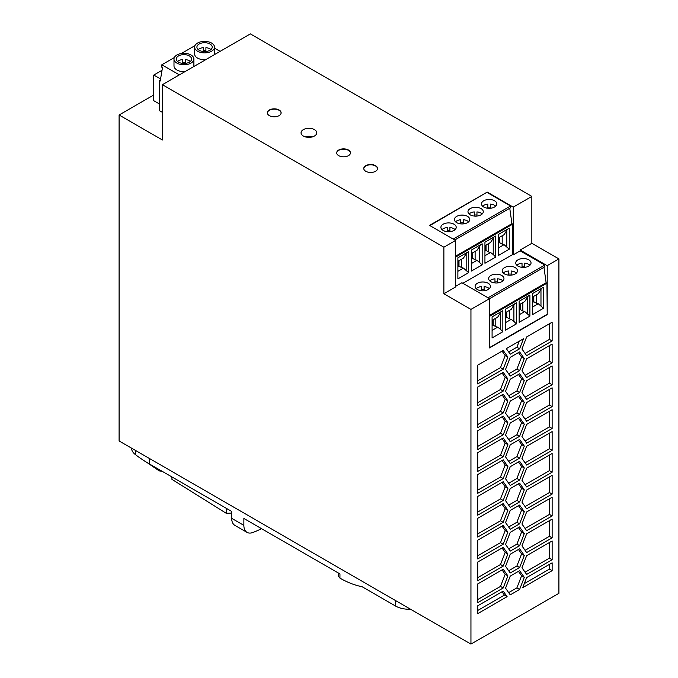 <?xml version="1.0" encoding="UTF-8"?>
<svg xmlns="http://www.w3.org/2000/svg" width="678" height="678" viewBox="0 0 678 678"><rect width="100%" height="100%" fill="white"/><g stroke="black" fill="none" stroke-linecap="round" stroke-linejoin="round"><path stroke-width="1.02" d="M194.611 47.138A9.95 5.746 0 0 0 197.527 51.197A9.95 5.746 0 0 0 208.375 52.443A9.95 5.746 0 0 0 214.519 47.138A9.95 5.746 0 0 0 211.604 43.07A9.95 5.746 0 0 0 200.756 41.824A9.95 5.746 0 0 0 194.611 47.138L194.611 54.011A9.95 5.746 0 0 0 197.527 58.071A9.95 5.746 0 0 0 205.637 59.723M214.46 54.63A9.95 5.746 0 0 0 214.519 54.011L214.519 47.138M160.576 78.987L153.762 75.063L153.762 100.683L159.423 103.954M162.398 112.345L159.423 110.624L159.423 80.546L160.237 81.013L162.474 67.622L161.856 67.258L161.856 64.757L174.331 57.562M181.382 53.494L194.95 45.655M202.002 41.587L202.925 41.468M173.992 59.045A9.95 5.746 0 0 0 176.907 63.105A9.95 5.746 0 0 0 187.755 64.351A9.95 5.746 0 0 0 193.891 59.045A9.95 5.746 0 0 0 190.984 54.977A9.95 5.746 0 0 0 180.136 53.732A9.95 5.746 0 0 0 173.992 59.045L173.992 65.919A9.95 5.746 0 0 0 176.907 69.978A9.95 5.746 0 0 0 185.009 71.631M193.84 66.537A9.95 5.746 0 0 0 193.891 65.919L193.891 59.045M214.519 48.163L220.087 51.375M179.382 74.877L161.856 64.757M205.909 51.486L205.909 47.655A7.653 4.415 0 0 1 209.977 48.875A7.653 4.415 0 0 1 210.96 49.57M199.154 50.257A7.653 4.415 180 0 1 196.908 47.138A7.653 4.415 180 0 1 201.637 43.053A7.653 4.415 180 0 1 209.977 44.011A7.653 4.415 180 0 1 212.222 47.138A7.653 4.415 180 0 1 207.493 51.214A7.653 4.415 180 0 1 199.154 50.257M205.909 50.774A7.653 4.415 0 0 0 203.231 50.774M185.28 62.681A7.653 4.415 0 0 0 182.602 62.681M203.231 51.486L203.231 47.655A7.653 4.415 0 0 0 198.179 49.57M159.423 80.546L160.406 79.979M153.762 75.063L162.034 70.292M185.28 63.393L185.28 59.562A7.653 4.415 0 0 1 189.357 60.783A7.653 4.415 0 0 1 190.332 61.478M178.534 62.164A7.653 4.415 180 0 1 176.288 59.045A7.653 4.415 180 0 1 181.018 54.96A7.653 4.415 180 0 1 189.357 55.918A7.653 4.415 180 0 1 191.594 59.045A7.653 4.415 180 0 1 186.874 63.122A7.653 4.415 180 0 1 178.534 62.164M177.551 61.478A7.653 4.415 0 0 1 182.602 59.562L182.602 63.393M153.762 94.979L119.091 114.997L162.398 139.999L162.398 84.682L250.36 33.9L531.84 196.408L531.84 243.292L558.909 258.911L547.214 265.666L547.214 314.609L489.508 347.924L489.508 298.667L470.947 309.388L470.947 644.1L558.909 593.318L558.909 258.911M162.398 84.682L443.878 247.199L443.878 293.76L470.947 309.388M119.091 114.997L119.091 440.963L470.947 644.1M365.798 171.297A6.89 3.975 180 0 1 363.772 168.483A6.89 3.975 180 0 1 368.027 164.813A6.89 3.975 180 0 1 375.536 165.678A6.89 3.975 180 0 1 377.553 168.483A6.89 3.975 180 0 1 373.307 172.161A6.89 3.975 180 0 1 365.798 171.297M269.361 115.624A6.89 3.975 180 0 1 267.344 112.811A6.89 3.975 180 0 1 271.598 109.133A6.89 3.975 180 0 1 279.107 109.997A6.89 3.975 180 0 1 281.124 112.811A6.89 3.975 180 0 1 276.87 116.489A6.89 3.975 180 0 1 269.361 115.624M348.45 150.033A6.89 3.975 180 0 1 350.467 152.847A6.89 3.975 180 0 1 346.212 156.516A6.89 3.975 180 0 1 338.703 155.66A6.89 3.975 180 0 1 336.686 152.847A6.89 3.975 180 0 1 340.941 149.168A6.89 3.975 180 0 1 348.45 150.033M314.448 129.625A7.848 4.534 180 0 1 316.753 132.829A7.848 4.534 180 0 1 311.905 137.015A7.848 4.534 180 0 1 303.354 136.032A7.848 4.534 180 0 1 301.057 132.829A7.848 4.534 180 0 1 305.897 128.642A7.848 4.534 180 0 1 314.448 129.625M443.878 247.199L455.574 240.444L429.505 225.393L487.211 192.086L513.271 207.129L531.84 196.408M281.116 112.963A6.89 3.975 0 0 0 279.107 110.311A6.89 3.975 0 0 0 271.725 109.421A6.89 3.975 0 0 0 267.352 112.963M350.458 152.999A6.89 3.975 0 0 0 348.45 150.347A6.89 3.975 0 0 0 341.059 149.457A6.89 3.975 0 0 0 336.686 152.999M305.168 136.812A7.848 4.534 180 0 1 312.634 136.812M377.553 168.644A6.89 3.975 0 0 0 375.536 165.983A6.89 3.975 0 0 0 368.154 165.093A6.89 3.975 0 0 0 363.781 168.644M443.878 293.76L455.574 287.014L455.574 240.444M455.574 286.387L461.904 282.726L489.508 298.667M531.84 243.292L520.145 250.038L547.214 265.666M520.145 250.038L520.145 250.852L513.271 254.818L513.271 207.129M477.71 471.43L477.71 452.675L503.203 437.963L507.89 444.632L503.203 456.709L477.71 471.43M519.611 458.175L510.237 463.591L505.551 456.921L510.237 444.836L519.611 439.429L524.297 446.099L519.611 458.175L516.907 456.616L521.594 444.531L518.467 440.09M526.645 465.057L521.958 458.387L526.645 446.302L552.138 431.581L552.138 450.336L526.645 465.057M503.203 544.214L477.71 558.935L477.71 540.188L503.203 525.467L507.89 532.137L503.203 544.214L500.5 542.654L505.186 530.569L502.059 526.128M552.138 519.094L552.138 537.84L526.645 552.562L521.958 545.892L526.645 533.806L552.138 519.094M477.71 405.8L477.71 387.045L503.203 372.332L507.89 379.002L503.203 391.079L477.71 405.8M503.203 481.711L507.89 488.38L503.203 500.466L477.71 515.187L477.71 496.432L503.203 481.711M519.611 523.806L510.237 529.221L505.551 522.552L510.237 510.466L519.611 505.059L524.297 511.72L519.611 523.806L516.907 522.246L521.594 510.161L518.467 505.712M526.645 555.689L552.138 540.968L552.138 559.723L526.645 574.435L521.958 567.766L526.645 555.689M510.237 466.718L519.611 461.303L524.297 467.973L519.611 480.049L510.237 485.465L505.551 478.795L510.237 466.718M507.89 510.263L503.203 522.34L477.71 537.061L477.71 518.306L503.203 503.593L507.89 510.263L505.186 508.695L502.059 504.254M519.611 370.671L510.237 376.087L505.551 369.417L510.237 357.331L519.611 351.916L524.297 358.586L519.611 370.671L516.907 369.103L521.594 357.026L518.467 352.577M552.138 365.951L552.138 384.706L526.645 399.427L521.958 392.757L526.645 380.672L552.138 365.951M503.203 547.341L507.89 554.011L503.203 566.096L477.71 580.817L477.71 562.062L503.203 547.341M510.237 379.205L519.611 373.798L524.297 380.468L519.611 392.545L510.237 397.961L505.551 391.291L510.237 379.205M526.645 355.67L521.958 349.001L526.645 336.924L552.138 322.203L552.138 340.949L526.645 355.67M552.138 362.832L526.645 377.544L521.958 370.883L526.645 358.798L552.138 344.077L552.138 362.832L549.434 361.264L549.434 345.636M510.237 419.835L505.551 413.165L510.237 401.088L519.611 395.672L524.297 402.342L519.611 414.419L510.237 419.835M523.518 338.729L519.611 348.797L510.237 354.204L506.33 348.645L523.518 338.729M519.611 545.68L510.237 551.095L505.551 544.426L510.237 532.349L519.611 526.933L524.297 533.603L519.611 545.68L516.907 544.12L521.594 532.035L518.467 527.594M477.71 365.171L503.203 350.45L507.89 357.12L503.203 369.205L477.71 383.926L477.71 365.171M524.297 424.216L519.611 436.301L510.237 441.717L505.551 435.047L510.237 422.962L519.611 417.546L524.297 424.216L521.594 422.657L518.467 418.207M510.237 594.852L505.551 588.182L510.237 576.097L519.611 570.681L524.297 577.351L519.611 589.436L510.237 594.852M510.237 507.339L505.551 500.678L510.237 488.592L519.611 483.177L524.297 489.847L519.611 501.932L510.237 507.339M552.138 515.966L526.645 530.688L521.958 524.018L526.645 511.932L552.138 497.211L552.138 515.966L549.434 514.407L549.434 498.779M526.645 402.554L552.138 387.833L552.138 406.58L526.645 421.301L521.958 414.631L526.645 402.554M552.138 453.463L552.138 472.21L526.645 486.931L521.958 480.261L526.645 468.184L552.138 453.463M503.203 412.961L477.71 427.674L477.71 408.927L503.203 394.206L507.89 400.876L503.203 412.961L500.5 411.393L505.186 399.317L502.059 394.867M526.645 424.428L552.138 409.707L552.138 428.462L526.645 443.175L521.958 436.513L526.645 424.428M503.203 591.097L507.11 596.657L477.71 613.632L477.71 605.818L503.203 591.097M510.237 554.223L519.611 548.807L524.297 555.477L519.611 567.562L510.237 572.969L505.551 566.308L510.237 554.223M477.71 602.691L477.71 583.936L503.203 569.223L507.89 575.885L503.203 587.97L477.71 602.691M503.203 459.837L507.89 466.506L503.203 478.592L477.71 493.304L477.71 474.558L503.203 459.837M503.203 416.08L507.89 422.75L503.203 434.835L477.71 449.556L477.71 430.801L503.203 416.08M552.138 475.337L552.138 494.093L526.645 508.805L521.958 502.135L526.645 490.058L552.138 475.337M552.138 562.842L552.138 570.656L522.738 587.631L526.645 577.563L552.138 562.842M482.168 264.852L482.168 243.809L471.413 250.021L471.413 271.064L482.168 264.852L477.007 260.293L471.413 263.522M471.413 253.521L477.007 250.292L480.465 244.792M479.702 246.122L479.702 262.335M475.117 251.377L475.117 259.776L477.007 260.293M475.117 259.776L472.524 258.284L471.413 258.928M471.413 258.301L472.185 257.852L471.413 257.403M472.185 257.852L472.185 253.072M543.968 267.318L546.129 282.726L546.943 283.201L547.214 314.609M520.145 250.852L544.765 265.064L544.832 266.818L489.508 298.761M505.619 330.127L516.382 323.914L516.382 302.871L505.619 309.083L505.619 330.127M492.084 337.941L502.847 331.728L502.847 310.685L492.084 316.897L492.084 337.941M529.908 295.066L519.153 301.269L519.153 322.313L529.908 316.109L529.908 295.066M543.442 287.252L532.688 293.464L532.688 314.507L543.442 308.295L543.442 287.252M546.943 314.448L489.508 347.611M489.508 316.355L546.943 283.201M514.678 303.854L511.22 309.354L505.619 312.583M505.619 317.372L506.398 316.923L506.398 312.134M505.619 317.99L506.737 317.346L506.737 311.939M506.398 316.923L505.619 316.473M509.331 310.448L509.331 318.846L506.737 317.346M513.907 305.193L513.907 321.397L511.22 319.355L505.619 322.584M509.331 318.846L511.22 319.355M516.382 323.914L513.907 321.397M501.144 311.668L497.686 317.168L492.084 320.397M495.796 318.262L495.796 326.66L497.686 327.169L492.084 330.398M495.796 326.66L493.203 325.16L492.084 325.804M493.203 319.753L493.203 325.16M500.372 312.999L500.372 329.211L497.686 327.169M502.847 331.728L500.372 329.211M492.084 325.177L492.864 324.728L492.864 319.948M492.864 324.728L492.084 324.279M529.908 316.109L524.747 311.541L519.153 314.77M519.153 304.769L524.747 301.541L528.213 296.049M527.442 297.379L527.442 313.583M522.857 302.634L522.857 311.033L524.747 311.541M520.272 304.125L520.272 309.532L519.153 310.177M522.857 311.033L520.272 309.532M519.153 309.558L519.933 309.109L519.933 304.32M519.933 309.109L519.153 308.659M543.442 308.295L538.281 303.727L532.688 306.964M532.688 296.964L538.281 293.727L541.739 288.235M540.976 289.565L540.976 305.778M536.391 294.82L536.391 303.219L538.281 303.727M536.391 303.219L533.806 301.718L532.688 302.371M532.688 301.744L533.467 301.295L533.467 296.515M533.806 296.32L533.806 301.718M533.467 301.295L532.688 300.846M546.129 282.726L489.508 315.423M544.765 265.064L488.041 297.82M490.889 281.709A7.653 4.415 180 0 1 488.652 278.59A7.653 4.415 180 0 1 493.372 274.505A7.653 4.415 180 0 1 501.72 275.463A7.653 4.415 180 0 1 503.957 278.59A7.653 4.415 180 0 1 499.237 282.675A7.653 4.415 180 0 1 490.889 281.709M504.424 273.904A7.653 4.415 180 0 1 502.178 270.776A7.653 4.415 180 0 1 506.907 266.691A7.653 4.415 180 0 1 515.246 267.649A7.653 4.415 180 0 1 517.492 270.776A7.653 4.415 180 0 1 512.763 274.861A7.653 4.415 180 0 1 504.424 273.904M517.958 266.09A7.653 4.415 180 0 1 515.712 262.962A7.653 4.415 180 0 1 520.441 258.877A7.653 4.415 180 0 1 528.781 259.835A7.653 4.415 180 0 1 531.027 262.962A7.653 4.415 180 0 1 526.298 267.047A7.653 4.415 180 0 1 517.958 266.09M477.354 289.523A7.653 4.415 180 0 1 475.117 286.404A7.653 4.415 180 0 1 479.838 282.319A7.653 4.415 180 0 1 488.185 283.277A7.653 4.415 180 0 1 490.423 286.404A7.653 4.415 180 0 1 485.702 290.481A7.653 4.415 180 0 1 477.354 289.523M513.271 254.818L512.729 254.504L462.879 283.294M484.109 289.726A7.653 4.415 0 0 0 481.431 289.726M481.431 290.752L481.431 286.608A7.653 4.415 0 0 0 476.21 288.675M489.33 288.675A7.653 4.415 0 0 0 488.185 287.828A7.653 4.415 0 0 0 484.109 286.608L484.109 290.752M497.644 281.921A7.653 4.415 0 0 0 494.965 281.921M494.965 282.938L494.965 278.794A7.653 4.415 0 0 0 489.745 280.861M502.864 280.861A7.653 4.415 0 0 0 501.72 280.014A7.653 4.415 0 0 0 497.644 278.794L497.644 282.938M511.178 274.107A7.653 4.415 0 0 0 508.5 274.107L508.5 270.98A7.653 4.415 0 0 0 503.279 273.056M516.399 273.056A7.653 4.415 0 0 0 515.246 272.209A7.653 4.415 0 0 0 511.178 270.98L511.178 275.124M508.5 270.98L508.5 275.124M524.704 266.293A7.653 4.415 0 0 0 522.026 266.293M522.026 267.31L522.026 263.166A7.653 4.415 0 0 0 516.805 265.242M529.925 265.242A7.653 4.415 0 0 0 528.781 264.395A7.653 4.415 0 0 0 524.704 263.166L524.704 267.31M487.211 192.086L429.886 225.613M454.785 239.995L510.619 207.756L510.559 206.002L487.211 192.518M455.574 257.132L512.729 224.13L511.924 223.664L509.754 208.256M512.729 224.13L512.729 254.504M472.524 252.877L472.524 258.284M483.745 207.019A7.653 4.415 180 0 1 481.499 203.892A7.653 4.415 180 0 1 486.228 199.815A7.653 4.415 180 0 1 494.567 200.773A7.653 4.415 180 0 1 496.813 203.892A7.653 4.415 180 0 1 492.084 207.977A7.653 4.415 180 0 1 483.745 207.019M456.684 222.647A7.653 4.415 180 0 1 454.438 219.519A7.653 4.415 180 0 1 459.167 215.434A7.653 4.415 180 0 1 467.506 216.392A7.653 4.415 180 0 1 469.744 219.519A7.653 4.415 180 0 1 465.023 223.604A7.653 4.415 180 0 1 456.684 222.647M470.21 214.833A7.653 4.415 180 0 1 467.973 211.706A7.653 4.415 180 0 1 472.693 207.621A7.653 4.415 180 0 1 481.041 208.587A7.653 4.415 180 0 1 483.278 211.706A7.653 4.415 180 0 1 478.558 215.79A7.653 4.415 180 0 1 470.21 214.833M443.149 230.461A7.653 4.415 180 0 1 440.903 227.333A7.653 4.415 180 0 1 445.632 223.248A7.653 4.415 180 0 1 453.972 224.206A7.653 4.415 180 0 1 456.218 227.333A7.653 4.415 180 0 1 451.489 231.418A7.653 4.415 180 0 1 443.149 230.461M510.559 206.002L453.235 239.097M490.499 207.222A7.653 4.415 0 0 0 487.821 207.222M487.821 208.248L487.821 204.095A7.653 4.415 0 0 0 482.6 206.171M495.72 206.171A7.653 4.415 0 0 0 494.567 205.324A7.653 4.415 0 0 0 490.499 204.095L490.499 208.248M468.651 221.799A7.653 4.415 0 0 0 467.506 220.952A7.653 4.415 0 0 0 463.43 219.723L463.43 223.876M455.531 221.799A7.653 4.415 0 0 1 460.752 219.723L460.752 223.876M463.43 222.85A7.653 4.415 0 0 0 460.752 222.85M476.965 215.036A7.653 4.415 0 0 0 474.286 215.036L474.286 211.909A7.653 4.415 0 0 0 469.066 213.985M482.185 213.985A7.653 4.415 0 0 0 481.041 213.138A7.653 4.415 0 0 0 476.965 211.909L476.965 216.062M474.286 211.909L474.286 216.062M455.124 229.613A7.653 4.415 0 0 0 453.972 228.766A7.653 4.415 0 0 0 449.904 227.537L449.904 231.69M441.997 229.613A7.653 4.415 0 0 1 447.217 227.537L447.217 231.69M449.904 230.664A7.653 4.415 0 0 0 447.217 230.664M511.924 223.664L455.574 256.199M509.237 249.224L498.474 255.436L498.474 234.393L509.237 228.181L509.237 249.224L504.076 244.665L498.474 247.894M484.94 263.25L495.703 257.038L495.703 235.995L484.94 242.207L484.94 263.25M468.634 251.623L457.879 257.835L457.879 278.878L468.634 272.666L468.634 251.623M466.93 252.606L463.472 258.098L457.879 261.335M457.879 266.115L458.659 265.666L458.659 260.886M458.998 260.691L458.998 266.098L457.879 266.742M458.659 265.666L457.879 265.217M468.634 272.666L463.472 268.098L457.879 271.336M461.582 259.191L461.582 267.59L463.472 268.098M461.582 267.59L458.998 266.098M466.167 253.936L466.167 270.149M498.474 237.893L504.076 234.664L507.534 229.164M506.763 230.495L506.763 246.707M502.186 235.749L502.186 244.148L504.076 244.665M502.186 244.148L499.593 242.656L498.474 243.3M498.474 242.673L499.254 242.224L499.254 237.444M499.593 237.249L499.593 242.656M499.254 242.224L498.474 241.775M484.94 250.487L485.719 250.038L484.94 249.589M485.719 250.038L485.719 245.258M495.703 257.038L493.228 254.521L493.228 238.309L490.541 242.478L484.94 245.707M488.652 243.563L488.652 251.962L490.541 252.479L484.94 255.708M493.228 254.521L490.541 252.479M486.058 245.063L486.058 250.47L484.94 251.114M488.652 251.962L486.058 250.47M493.228 238.309L493.999 236.978M410.521 609.217A19.137 11.051 180 0 1 395.494 606.013L362.044 586.69C354.865 585.309 347.5 582.453 339.949 578.131L339.949 573.935L243.868 518.467L243.868 525.365L231.69 518.331L231.69 511.432L149.541 464.015A153.101 88.394 180 0 1 135.32 454.54A19.137 11.051 180 0 1 131.498 448.124M261.555 528.679A114.828 66.3 -60 0 1 252.818 532.51A15.314 8.839 -60 0 1 247.038 532.374A15.314 8.839 -60 0 1 243.868 525.365M226.282 508.314L226.282 513.322L171.932 479.346L171.932 476.939M159.237 469.608L159.237 470.905L162.11 471.269M171.542 476.71L171.932 477.837M159.237 470.905L146.49 462.193M226.282 513.322L231.69 513.06M247.038 532.374L234.859 525.34A15.314 8.839 -60 0 1 231.69 518.331M339.949 577.52L338.593 576.749L338.593 573.156M524.297 583.605L549.434 569.096L549.434 564.41M552.138 570.656L549.434 569.096M477.71 468.303L500.5 455.15L505.186 443.065L502.059 438.624M507.89 444.632L505.186 443.065M503.203 456.709L500.5 455.15M508.67 461.371L516.907 456.616M524.297 446.099L521.594 444.531M525.077 462.828L549.434 448.777L549.434 433.149M552.138 450.336L549.434 448.777M477.71 555.816L500.5 542.654M507.89 532.137L505.186 530.569M525.077 550.341L549.434 536.281L549.434 520.653M552.138 537.84L549.434 536.281M477.71 402.673L500.5 389.519L505.186 377.434L502.059 372.993M507.89 379.002L505.186 377.434M503.203 391.079L500.5 389.519M477.71 512.06L500.5 498.898L505.186 486.821L502.059 482.372M507.89 488.38L505.186 486.821M503.203 500.466L500.5 498.898M508.67 526.992L516.907 522.246M524.297 511.72L521.594 510.161M525.077 572.215L549.434 558.155L549.434 542.527M552.138 559.723L549.434 558.155M508.67 483.245L516.907 478.49L521.594 466.405L518.467 461.964M519.611 480.049L516.907 478.49M524.297 467.973L521.594 466.405M477.71 533.933L500.5 520.78L505.186 508.695M503.203 522.34L500.5 520.78M508.67 373.858L516.907 369.103M524.297 358.586L521.594 357.026M525.077 397.206L549.434 383.146L549.434 367.518M552.138 384.706L549.434 383.146M477.71 577.69L500.5 564.528L505.186 552.451L502.059 548.002M507.89 554.011L505.186 552.451M503.203 566.096L500.5 564.528M508.67 395.74L516.907 390.986L521.594 378.9L518.467 374.459M519.611 392.545L516.907 390.986M524.297 380.468L521.594 378.9M525.077 353.45L549.434 339.39L549.434 323.762M552.138 340.949L549.434 339.39M525.077 375.324L549.434 361.264M508.67 417.614L516.907 412.86L521.594 400.774L518.467 396.333M524.297 402.342L521.594 400.774M519.611 414.419L516.907 412.86M508.67 351.984L516.907 347.229L519.246 341.187M519.611 348.797L516.907 347.229M508.67 548.875L516.907 544.12M524.297 533.603L521.594 532.035M477.71 380.799L500.5 367.646L505.186 355.56L502.059 351.111M503.203 369.205L500.5 367.646M507.89 357.12L505.186 355.56M508.67 439.488L516.907 434.734L521.594 422.657M519.611 436.301L516.907 434.734M508.67 592.623L516.907 587.877L521.594 575.792L518.467 571.342M524.297 577.351L521.594 575.792M519.611 589.436L516.907 587.877M508.67 505.118L516.907 500.364L521.594 488.287L518.467 483.838M524.297 489.847L521.594 488.287M519.611 501.932L516.907 500.364M525.077 528.459L549.434 514.407M525.077 419.08L549.434 405.02L549.434 389.392M552.138 406.58L549.434 405.02M525.077 484.711L549.434 470.651L549.434 455.023M552.138 472.21L549.434 470.651M477.71 424.555L500.5 411.393M507.89 400.876L505.186 399.317M525.077 440.954L549.434 426.894L549.434 411.266M552.138 428.462L549.434 426.894M477.71 610.505L504.407 595.089L502.059 591.758M507.11 596.657L504.407 595.089M508.67 570.749L516.907 565.994L521.594 553.918L518.467 549.468M519.611 567.562L516.907 565.994M524.297 555.477L521.594 553.918M477.71 599.564L500.5 586.411L505.186 574.325L502.059 569.876M507.89 575.885L505.186 574.325M503.203 587.97L500.5 586.411M477.71 490.186L500.5 477.024L505.186 464.947L502.059 460.498M507.89 466.506L505.186 464.947M503.203 478.592L500.5 477.024M477.71 446.429L500.5 433.276L505.186 421.191L502.059 416.741M507.89 422.75L505.186 421.191M503.203 434.835L500.5 433.276M525.077 506.585L549.434 492.525L549.434 476.897M552.138 494.093L549.434 492.525M395.494 600.538L395.494 606.013M149.541 458.54L149.541 464.015M135.32 450.328L135.32 454.54"/></g></svg>
